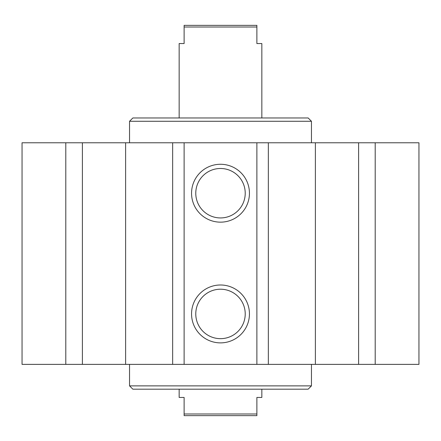 <?xml version="1.0" encoding="UTF-8"?>
<svg xmlns="http://www.w3.org/2000/svg" width="441" height="441" viewBox="0 0 441 441"><rect width="100%" height="100%" fill="white"/><g stroke="black" fill="none" stroke-linecap="round" stroke-linejoin="round"><path stroke-width="0.66" d="M129.544 142.774L129.544 121.275L311.456 121.275L311.456 142.774M129.544 121.275L132.851 117.968L308.149 117.968L311.456 121.275M311.456 385.875L129.544 385.875L132.851 389.183L308.149 389.183L311.456 385.875L311.456 364.376M249.441 313.937A28.941 28.941 0 0 1 206.03 339.002A28.941 28.941 0 0 1 206.03 288.872A28.941 28.941 0 0 1 249.441 313.937M245.224 313.937A24.724 24.724 0 0 0 208.135 292.526A24.724 24.724 0 0 0 208.135 335.347A24.724 24.724 0 0 0 245.224 313.937M249.441 193.213A28.941 28.941 0 0 1 206.03 218.278A28.941 28.941 0 0 1 206.03 168.148A28.941 28.941 0 0 1 249.441 193.213M245.224 193.213A24.724 24.724 0 0 0 208.135 171.803A24.724 24.724 0 0 0 208.135 214.624A24.724 24.724 0 0 0 245.224 193.213M65.797 142.774L65.797 364.376L22.05 364.376L22.05 142.774L418.95 142.774L418.95 364.376L375.203 364.376L375.203 142.774M184.118 142.774L184.118 364.376L172.651 364.376L172.651 142.774M268.349 142.774L268.349 364.376L256.882 364.376L256.882 142.774M184.118 364.376L256.882 364.376M125.624 142.774L125.624 364.376L65.797 364.376M172.651 364.376L125.624 364.376M358.61 142.774L358.61 364.376L375.203 364.376M315.376 142.774L315.376 364.376L358.61 364.376M268.349 364.376L315.376 364.376M82.39 142.774L82.39 364.376M261.844 117.968L261.844 43.549L256.882 43.549L256.882 25.358L184.118 25.358L184.118 43.549L179.156 43.549L179.156 117.968M184.118 27.011L256.882 27.011M179.156 389.183L179.156 397.451L184.118 397.451L184.118 415.643L256.882 415.643L256.882 397.451L261.844 397.451L261.844 389.183M256.882 413.989L184.118 413.989M129.544 385.875L129.544 364.376"/></g></svg>
